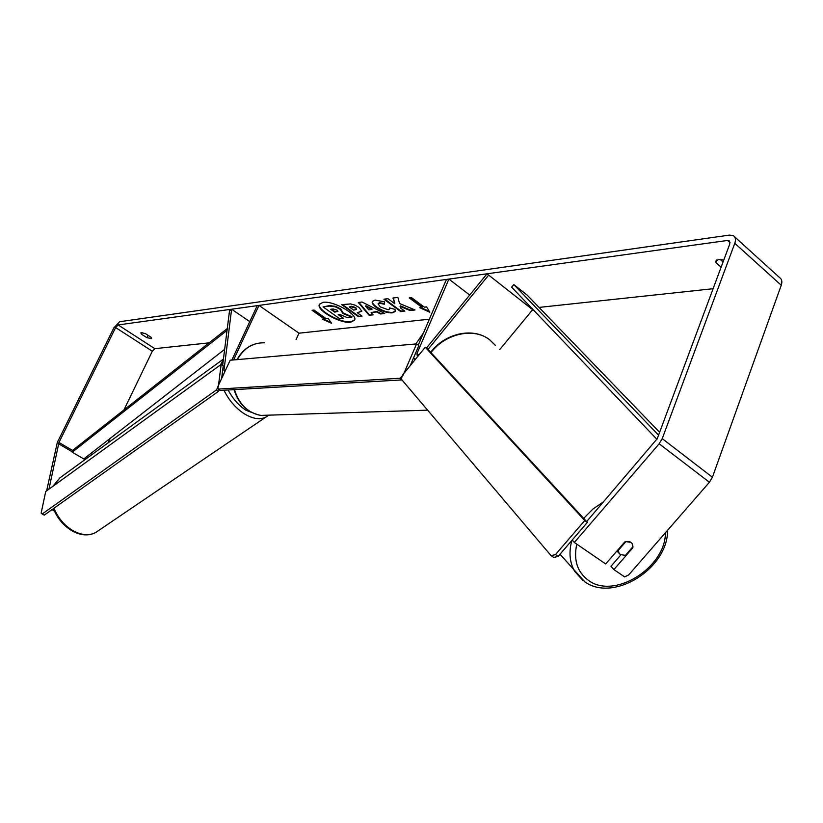 <?xml version="1.0" encoding="UTF-8"?>
<svg xmlns="http://www.w3.org/2000/svg" width="823" height="823" viewBox="0 0 823 823"><rect width="100%" height="100%" fill="white"/><g stroke="black" fill="none" stroke-linecap="round" stroke-linejoin="round"><path stroke-width="1.23" d="M249.76 321.628L231.613 309.211L223.969 370.36L224.823 371.677M222.189 374.064L223.486 374.558M231.849 360.093L257.208 305.662L258.967 305.415L233.578 359.939M296.074 339.59L298.986 333.192L258.967 305.415M231.613 309.211L229.524 310.775L222.632 365.391M417.426 356.832L416.942 353.643L448.885 279.09L446.426 279.429L418.249 345.115M532.666 309.705L487.031 273.802L532.666 309.705L499.705 349.61M414.874 359.96L413.702 357.552M469.696 295.046L448.885 279.09M488.595 275.201L428.032 349.405M487.031 273.802L426.437 348.078M620.367 554.599L619.071 553.241L618.299 550.361L625.871 541.627L630.963 542.388L632.198 543.674L633 546.637L625.449 555.34L620.367 554.599M322.976 302.35L319.365 304.366C315.991 310.086 340.393 323.902 350.752 322.204L354.59 320.147C358.098 314.509 333.161 300.405 322.976 302.35M319.509 304.088C316.773 309.983 340.784 323.377 350.968 321.721L354.672 319.931M723.798 260.027L718.572 259.492L715.722 261.117L715.784 262.486L721.123 267.197M141.433 332.585L145.558 333.696L151 337.235L151.638 338.51L146.916 337.718L141.494 334.2L140.836 332.904L141.433 332.585M399.567 303.522L397.859 297.391L392.983 298.029L394.814 303.759L387.931 298.677L383.888 299.202L400.77 311.619L404.834 311.145L400.492 307.936L400.081 306.351L410.06 310.538L415.029 309.952L399.567 303.522M376.574 311.948L371.142 312.586L373.107 314.839L369.136 315.302L358.303 302.483L362.007 302.01L384.732 313.481L380.545 313.974L376.574 311.948L376.8 311.444L371.142 312.586M48.948 489.16L58.968 442.476L115.632 327.554L118.142 324.941L727.532 240.46L729.147 240.707L729.764 243.999L657.258 438.669L586.645 521.576M123.964 409.916L152.317 351.226L154.827 348.674L209.104 342.841M298.986 333.192L429.369 319.19M531.041 308.275L531.73 308.193M539.034 307.411L713.109 288.719M426.623 306.897L429.771 312.205L419.771 307.699L422.045 307.432L409.268 297.916L411.541 297.628L424.329 307.164L426.623 306.897M324.344 318.954L322.431 319.18L331.618 323.316L328.202 318.501L326.268 318.727L314.016 310.045L312.102 310.292L324.344 318.954L324.56 318.47L312.863 310.189M359.054 307.421L361.811 311.259L357.305 312.73L362.017 316.125L358.242 316.567L341.668 304.644L350.629 303.934L354.888 305.096L359.054 307.421M394.968 309.355L395.235 311.464L392.334 312.884C387.427 313.121 382.088 311.31 376.306 307.442L376.265 307.401C373.056 304.983 371.729 303.029 372.274 301.527L375 300.056L384.65 301.866L384.362 304.243L379.238 303.193L378.096 303.81L380.277 306.876L388.23 309.767L389.557 309.088L389.444 307.884L394.968 309.355M46.633 490.847L57.301 442.486L113.893 327.791L119.736 321.7L729.538 235.09L733.334 235.666C735.536 237.127 736.019 239.678 734.795 243.31L662.237 438.638L659.151 443.782L574.341 542.47L605.697 563.961L624.76 541.966C628.062 540.886 630.552 541.452 632.198 543.674L632.908 547.686L613.896 569.578L624.626 576.913L628.7 574.907L709.416 482.247L659.151 443.782M720.197 259.43L723.067 261.981M572.191 540.053L574.341 542.47M620.851 554.897L610.954 566.317L613.896 569.578M54.38 511.001L51.962 509.653M108.008 442.918L110.2 438.392M734.579 236.787L779.607 277.598C781.86 279.12 782.406 281.672 781.243 285.252L712.409 477.227L709.416 482.247M146.916 337.718L148.078 335.331M141.494 334.2L142.266 332.615M715.784 262.486L716.699 260.047M340.465 309.458L342.841 313.47L351.781 317.205L347.491 317.709L339.837 314.468L338.222 314.653L343.201 318.213L339.539 318.635L323.069 306.897L329.282 306.094L335.403 306.835L340.465 309.458L340.732 308.995L343.15 312.874M323.069 306.897L329.498 305.6L335.63 306.341L335.403 306.835M335.63 306.341L340.681 308.964M339.004 314.561L343.201 318.213M343.129 313.007L352.007 316.711L351.781 317.205M429.267 311.351L420.872 307.576M410.07 297.813L422.271 306.907L422.045 307.432M323.449 319.057L331.021 322.462M368.766 309.86L371.883 309.479L365.607 306.238L368.766 309.86M365.607 306.238L365.834 305.734L372.109 308.975L371.883 309.479M372.726 314.407L369.136 315.302M369.352 314.798L358.89 302.411M383.96 313.09L380.545 313.974M380.771 313.47L376.8 311.444M355.454 308.049L351.071 306.742L349.302 306.958L353.705 310.137L356.462 309.458L355.68 307.545L351.298 306.238L349.302 306.958M356.482 309.181L355.68 307.545M361.873 311.022L357.305 312.73M361.462 315.723L358.242 316.567M358.468 316.073L342.44 304.541M400.081 306.351L400.307 305.837L410.286 310.014L414.103 309.571M410.286 310.014L410.06 310.538M384.68 299.099L400.996 311.104L404.268 310.724M400.996 311.104L400.77 311.619M393.363 297.977L394.814 303.759M395.318 311.217L392.55 312.37C387.654 312.617 382.314 310.796 376.533 306.928L376.481 306.897C373.467 304.623 372.109 302.741 372.418 301.259M384.434 303.677L379.465 302.679L378.261 303.574M389.618 308.82L389.835 307.987M337.08 310.158L333.078 308.964L330.681 309.273L334.652 312.102L337.965 311.392L337.08 310.158M331.453 309.17L334.868 311.608L337.975 311.125M221.161 364.414L45.718 491.506L41.15 513.068L42.199 514.005L216.254 390.081L218.321 386.738L221.161 364.414L223.239 365.782L221.634 378.518M42.199 514.005L44.236 515.136L218.362 391.45L216.254 390.081M219.329 389.876L218.362 391.45M416.572 343.891L230.162 360.237L217.797 386.748L218.105 389.084L399.834 378.271L403.085 375.278L416.572 343.891L418.845 345.547L410.214 365.679M218.105 389.084L220.214 390.452L401.943 379.907M401.614 379.526L399.834 378.271M551.081 555.659L401.377 379.238L402.324 375.36L425.265 347.224L427.559 348.89L587.375 522.368L558.128 556.41L555.463 554.62L551.081 555.659L553.745 557.449L558.128 556.41M425.265 347.224L584.731 520.517L587.375 522.368M584.731 520.517L555.463 554.62M224.658 349.353L83.761 458.956L72.229 452.208L72.537 450.428L227.292 328.521M72.229 452.208L227.055 330.393M658.565 435.151L513.84 284.604L527.09 295.046L659.635 432.291M656.96 439.348L511.639 287.165L513.84 284.604M225.091 371.101L223.969 370.36M418.886 355.042L416.942 353.643M603.815 501.567L592.971 509.005L583.682 518.356M571.841 540.444C568.703 552.12 569.619 562.366 574.598 571.203L582.91 580.503M665.447 532.728C665.519 567.757 614.246 599.689 588.599 580.472C577.324 572.273 573.384 560.165 576.769 544.147M430.995 352.625C445.418 333.366 474.027 327.266 489.675 339.786L495.323 345.31M154.827 348.674L118.142 324.941M730.052 242.734L727.532 240.46M152.317 351.226L115.632 327.554M86.456 458.576L85.201 457.845M72.537 450.428L58.968 442.476M85.294 459.429L84.08 458.709M72.301 451.817L58.505 443.751M781.243 285.252L734.795 243.31M712.409 477.227L662.237 438.638M392.55 312.37L392.334 312.884M376.533 306.928L376.306 307.442M379.465 302.679L379.238 303.193M53.989 508.223C58.083 518.192 64.544 525.753 73.37 530.907C81.806 535.341 89.244 535.876 95.684 532.512L97.937 530.989M267.938 415.759L266.045 417.014C259.955 420.049 252.579 418.886 243.906 413.547C235.491 407.93 228.845 400.163 223.969 390.236M228.166 389.989C232.672 398.599 238.598 405.348 245.943 410.245L258.34 414.946M220.471 364.918L223.383 359.507M223.434 359.075L59.914 477.854L53.053 486.187M234.452 389.618C239.123 404.34 247.918 412.93 260.829 415.409L269.615 415.131M411.006 364.712L411.027 363.776M415.78 343.963L423.454 332.976M264.522 342.8C252.877 342.543 243.834 348.139 237.374 359.6M223.342 374.866L222.714 374.465M560.01 554.229L584.937 581.933C613.968 602.57 667.978 568.354 667.607 530.238M430.666 352.265C444.471 333.871 471.456 327.266 487.844 338.51M616.962 550.957L619.071 553.241M729.682 241.19L729.147 240.707M268.463 415.337L95.684 532.512C88.802 536.092 81.107 535.629 72.578 531.123C63.772 526.01 57.373 518.511 53.402 508.635M52.765 486.393L59.914 477.854M427.61 410.163L260.829 415.409C247.641 412.899 238.711 404.309 234.051 389.649M237.034 359.63C241.674 351.123 248.227 345.742 256.725 343.51"/></g></svg>
